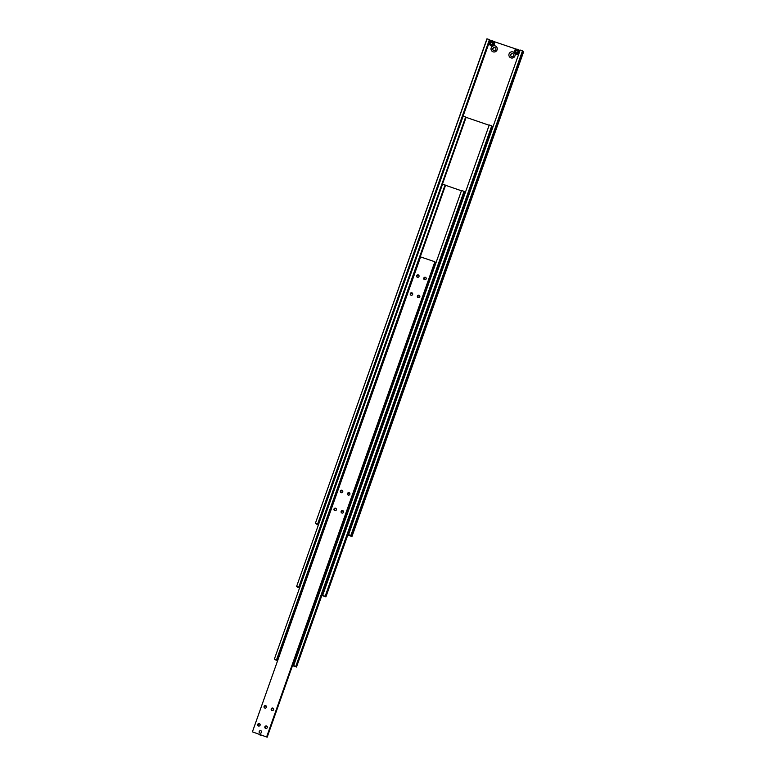 <?xml version="1.0" encoding="UTF-8"?>
<svg xmlns="http://www.w3.org/2000/svg" width="776" height="776" viewBox="0 0 776 776"><rect width="100%" height="100%" fill="white"/><g stroke="black" fill="none" stroke-linecap="round" stroke-linejoin="round"><path stroke-width="1.16" d="M494.351 44.319A2.483 2.444 137.7 0 1 490.19 45.212L489.85 44.843A2.483 2.444 -42.3 0 0 494.011 43.951A2.483 2.444 -42.3 0 0 492.517 40.837A2.483 2.444 -42.3 0 0 489.85 44.843C488.725 42.185 489.617 40.847 492.517 40.837L493.866 41.865A2.483 2.444 137.7 0 1 494.351 44.319M492.275 42.088L490.985 42.35L490.548 43.592L491.402 44.572M522.5 50.818L350.888 535.43L351.974 536.488L523.587 51.876L522.704 50.906L520.182 50.033L348.57 534.645L348.996 534.916M489.52 39.915L318.199 524.654L317.53 524.324L489.433 39.624L486.95 38.8L315.347 523.422L487.115 38.839M492.808 48.568A1.62 1.6 137.7 0 1 495.524 47.986A1.62 1.6 137.7 0 1 495.845 49.596A1.62 1.6 137.7 0 1 493.119 50.168A1.62 1.6 137.7 0 1 492.808 48.568M495.612 48.093A1.62 1.6 -42.3 0 0 493.216 50.265M491.189 47.879A3.152 3.104 137.7 0 1 495.185 45.91A3.152 3.104 137.7 0 1 497.086 49.868A3.152 3.104 137.7 0 1 493.09 51.837A3.152 3.104 137.7 0 1 491.189 47.879M510.676 54.611A1.62 1.6 137.7 0 1 513.402 54.039A1.62 1.6 137.7 0 1 513.722 55.639A1.62 1.6 137.7 0 1 510.996 56.221A1.62 1.6 137.7 0 1 510.676 54.611M513.489 54.145A1.62 1.6 -42.3 0 0 511.093 56.318M509.066 53.922A3.152 3.104 137.7 0 1 513.062 51.963A3.152 3.104 137.7 0 1 514.963 55.92A3.152 3.104 137.7 0 1 510.967 57.89A3.152 3.104 137.7 0 1 509.066 53.922M517.301 50.556L516.011 50.818L515.574 52.06L516.418 53.049M518.921 53.583A2.483 2.444 137.7 0 1 515.216 53.68L514.876 53.311A2.483 2.444 -42.3 0 0 519.037 52.428A2.483 2.444 -42.3 0 0 517.543 49.305A2.483 2.444 -42.3 0 0 514.876 53.311C513.751 50.663 514.633 49.325 517.534 49.305L518.882 50.333A2.483 2.444 137.7 0 1 519.513 51.905M319.44 521.035L319.596 520.201L319.44 521.035M352.692 532.288L352.847 531.434L352.692 532.288M352.663 532.258L352.721 531.696L352.508 532.21M515.38 51.856L515.827 50.615L517.117 50.353L517.97 51.342L517.534 52.584L516.234 52.846L515.574 52.06M351.974 536.488L347.784 535.091M351.091 535.518L522.704 50.906M491.431 40.721L489.811 40.032M516.457 49.189L493.439 41.4M520.046 50.411L518.465 49.868M348.57 534.645L350.888 535.43M318.325 525.119L315.347 523.422M318.199 524.654L489.995 40.236M315.502 523.451L317.82 524.236L489.433 39.624M347.881 534.839L348.938 535.062M490.801 42.147L492.091 41.885L492.944 42.864L492.508 44.116L491.208 44.368L490.364 43.388L490.985 42.35M321.885 595.483L325.92 596.851L492.401 126.546L325.881 596.802L323.058 595.396M489.152 125.256L465.94 117.302L299.41 587.558L298.741 587.228L465.697 117.031L463.156 116.138L296.626 586.404L299.167 587.296M300.283 582.912L299.759 584.396M326.754 592.777L326.909 591.923L326.754 592.777M296.626 586.404L297.334 586.976M321.953 595.289L323 595.541M299.41 587.558L466.075 117.448M325.639 596.531L492.159 126.275L491.751 125.819L489.249 124.975L322.719 595.231M299.575 587.927L297.276 587.122M325.222 596.084L491.751 125.819M299.129 587.248L465.649 116.992M296.51 666.982L464.727 192.099L296.51 666.982L295.85 666.662L464.446 191.788L464.029 191.332L461.526 190.489L293.687 665.575M461.429 190.77L445.366 185.231L277.187 660.153L276.528 659.823L445.123 184.96L442.582 184.067L274.403 658.999L276.945 659.891M278.429 656.535L278.584 655.701L278.429 656.535M297.383 662.956L297.538 662.103L297.383 662.956M274.403 658.999L275.111 659.571M292.581 665.468L293.629 665.721M445.502 185.377L277.701 660.434M296.548 667.02L292.513 665.653M293.347 665.41L296.267 666.71M277.633 660.618L275.053 659.716M464.029 191.332L295.85 666.254M297.48 662.432L297.16 663.335L297.392 662.403M445.084 184.921L276.906 659.842M259.233 731.545A1.232 1.212 137.7 0 1 260.804 730.779A1.232 1.212 137.7 0 1 261.551 732.331A1.271 1.251 137.7 0 1 259.446 732.787A1.271 1.251 137.7 0 1 259.203 731.535A1.271 1.251 137.7 0 1 261.337 731.079A1.271 1.251 137.7 0 1 259.979 733.097A1.232 1.212 137.7 0 1 259.233 731.545M259.456 732.796A1.271 1.251 137.7 0 1 259.203 731.535A1.271 1.251 137.7 0 1 261.328 731.079M342.73 491.868A1.271 1.251 137.7 0 1 340.606 492.324A1.271 1.251 137.7 0 1 340.354 491.062A1.271 1.251 137.7 0 1 342.478 490.616A1.271 1.251 137.7 0 1 342.73 491.868M342.682 490.898A1.271 1.251 -42.3 0 0 340.868 492.547M336.377 509.822A1.271 1.251 137.7 0 1 334.243 510.268A1.271 1.251 137.7 0 1 334 509.017A1.271 1.251 137.7 0 1 336.124 508.561A1.271 1.251 137.7 0 1 336.377 509.822M336.318 508.852A1.271 1.251 -42.3 0 0 334.514 510.492M349.879 494.293A1.271 1.251 137.7 0 1 347.755 494.748A1.271 1.251 137.7 0 1 347.502 493.488A1.271 1.251 137.7 0 1 349.627 493.032A1.271 1.251 137.7 0 1 349.879 494.293M349.83 493.323A1.271 1.251 -42.3 0 0 348.017 494.962M343.525 512.238A1.271 1.251 137.7 0 1 341.392 512.693A1.271 1.251 137.7 0 1 341.149 511.433A1.271 1.251 137.7 0 1 343.273 510.986A1.271 1.251 137.7 0 1 343.525 512.238M343.467 511.268A1.271 1.251 -42.3 0 0 341.663 512.917M434.065 265.838L434.211 265.227L434.065 265.838M434.211 265.227L433.803 266.381M266.895 736.89L434.89 261.764L420.592 256.924L252.413 731.846L267.177 737.2L252.413 731.846M433.639 264.791L433.134 266.226M266.459 707.256A1.271 1.251 137.7 0 1 264.325 707.712A1.271 1.251 137.7 0 1 264.082 706.451A1.271 1.251 137.7 0 1 266.207 705.995A1.271 1.251 137.7 0 1 266.459 707.256M266.401 706.286A1.271 1.251 -42.3 0 0 264.597 707.935M260.105 725.201A1.271 1.251 137.7 0 1 257.971 725.657A1.271 1.251 137.7 0 1 257.729 724.396A1.271 1.251 137.7 0 1 259.853 723.95A1.271 1.251 137.7 0 1 260.105 725.201M260.047 724.231A1.271 1.251 -42.3 0 0 258.243 725.88M273.608 709.681A1.271 1.251 137.7 0 1 271.474 710.127A1.271 1.251 137.7 0 1 271.231 708.876A1.271 1.251 137.7 0 1 273.356 708.42A1.271 1.251 137.7 0 1 273.608 709.681M273.559 708.711A1.271 1.251 -42.3 0 0 271.745 710.35M267.254 727.626A1.271 1.251 137.7 0 1 265.12 728.082A1.271 1.251 137.7 0 1 264.878 726.821A1.271 1.251 137.7 0 1 267.002 726.365A1.271 1.251 137.7 0 1 267.254 727.626M267.196 726.656A1.271 1.251 -42.3 0 0 265.392 728.305M412.648 294.434A1.271 1.251 137.7 0 1 410.514 294.89A1.271 1.251 137.7 0 1 410.271 293.629A1.271 1.251 137.7 0 1 412.395 293.173A1.271 1.251 137.7 0 1 412.648 294.434M412.589 293.464A1.271 1.251 -42.3 0 0 410.785 295.113M419.001 276.489A1.271 1.251 137.7 0 1 416.877 276.935A1.271 1.251 137.7 0 1 416.625 275.684A1.271 1.251 137.7 0 1 418.749 275.228A1.271 1.251 137.7 0 1 419.001 276.489M418.953 275.519A1.271 1.251 -42.3 0 0 417.139 277.158M419.797 296.849A1.271 1.251 137.7 0 1 417.663 297.305A1.271 1.251 137.7 0 1 417.42 296.054A1.271 1.251 137.7 0 1 419.544 295.598A1.271 1.251 137.7 0 1 419.797 296.849M419.738 295.889A1.271 1.251 -42.3 0 0 417.934 297.528M426.15 278.904A1.271 1.251 137.7 0 1 424.026 279.36A1.271 1.251 137.7 0 1 423.774 278.099A1.271 1.251 137.7 0 1 425.908 277.643A1.271 1.251 137.7 0 1 426.15 278.904M426.102 277.934A1.271 1.251 -42.3 0 0 424.288 279.583M435.026 262.104L434.24 265.276M433.852 266.352L267.138 737.152M267.177 737.2L435.317 262.23M266.711 736.686L434.89 261.764M490.927 45.173A2.183 2.144 -42.3 0 0 493.691 43.815A2.183 2.144 -42.3 0 0 492.382 41.08A2.183 2.144 -42.3 0 0 489.617 42.438A2.183 2.144 -42.3 0 0 490.927 45.173M515.953 53.641A2.183 2.144 -42.3 0 0 518.717 52.293A2.183 2.144 -42.3 0 0 517.398 49.548A2.183 2.144 -42.3 0 0 514.643 50.906A2.183 2.144 -42.3 0 0 515.953 53.641M259.349 734.484L261.454 735.26A2.483 2.444 137.7 0 1 259.446 734.581"/></g></svg>

